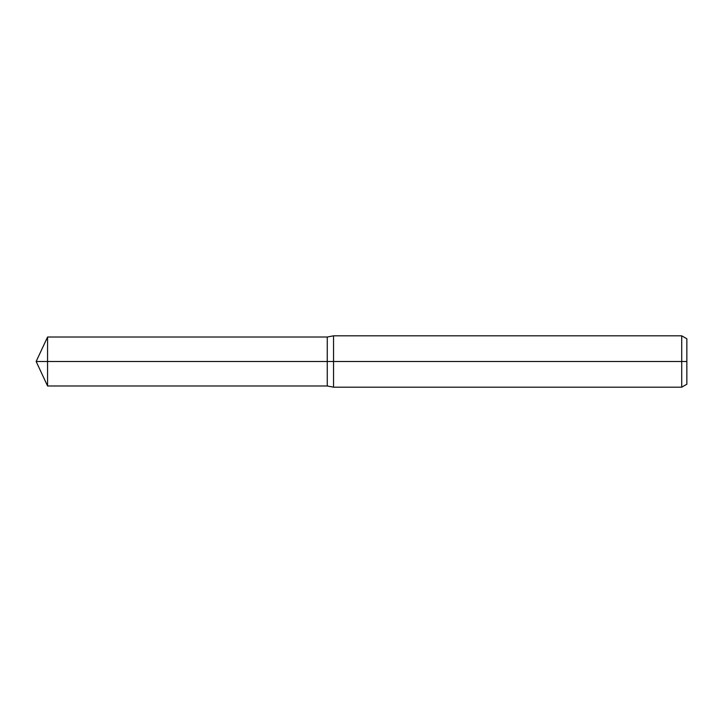 <?xml version="1.0" encoding="UTF-8"?>
<svg xmlns="http://www.w3.org/2000/svg" width="723" height="723" viewBox="0 0 723 723"><rect width="100%" height="100%" fill="white"/><g stroke="black" fill="none" stroke-linecap="round" stroke-linejoin="round"><path stroke-width="1.08" d="M681.717 387.185L681.717 335.815L686.85 338.78L686.85 384.22L681.717 387.185L333.547 387.185L327.257 385.983L327.257 337.017L47.564 337.017L47.564 361.5L36.15 361.5L47.564 385.983L47.564 361.5L327.257 361.5L36.15 361.5L686.85 361.5M333.547 387.185L333.547 335.815L327.257 337.017L327.257 385.983L47.564 385.983M681.717 335.815L333.547 335.815M36.15 361.5L47.564 337.017"/></g></svg>
